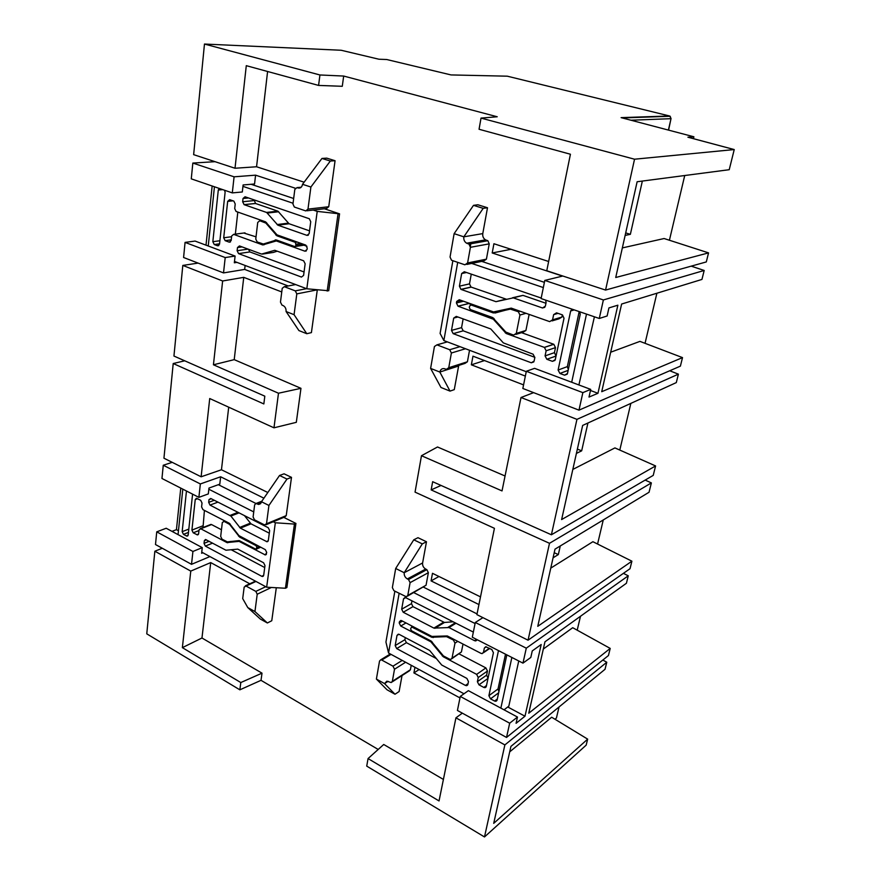 <?xml version="1.0" encoding="UTF-8"?>
<svg xmlns="http://www.w3.org/2000/svg" width="881" height="881" viewBox="0 0 881 881"><rect width="100%" height="100%" fill="white"/><g stroke="black" fill="none" stroke-linecap="round" stroke-linejoin="round"><path stroke-width="1.32" d="M394.996 694.239L386.99 689.757L376.396 679.075L379.535 661.047L380.735 659.814L381.748 660.045L392.992 666.168L394.512 669.23L392.342 681.321L391.197 682.533L386.814 681.189L384.545 683.601L394.996 694.239L399.115 691.53L402.033 675.573M392.1 681.949L409.28 670.915L410.414 669.714L411.24 665.276M466.809 264.421L483.757 260.985L486.411 259.168L489.241 243.861L487.865 240.722L485.541 239.874C483.372 238.498 482.458 236.416 482.777 233.608L487.501 207.751L477.843 204.766L473.504 205.35L483.195 208.345L487.501 207.751M470.872 243.552L470.399 246.162M335.066 160.716L326.73 158.139L321.961 158.448L330.331 161.036L335.066 160.716L328.734 206.738L326.543 208.5L307.051 210.768M267.361 622.977L260.313 619.035L247.781 607.571L242.704 598.606L244.169 587.087L246.041 586.052L255.831 591.393L257.219 594.223L254.939 611.546L267.361 622.977L271.766 620.742L276.304 587.737M339.57 213.852L328.723 290.763L306.808 288.781L317.215 211.385L339.57 213.852L324.329 208.753M293.659 198.5L251.118 184.283M295.928 523.435L286.887 587.539L285.422 588.244L266.657 587.209L275.324 522.774L294.441 524.074L295.928 523.435L283.803 517.389M255.953 503.48L218.356 484.693M423.541 587.187L477.039 613.903M504.042 709.833L508.811 706.177L518.744 660.97M245.116 265.467L244.665 269.421L223.521 272.912L183.589 257.494L185.065 242.396L225.206 257.56L223.521 272.912M288.175 285.962L244.665 269.421M222.64 280.984L213.433 364.789L278.484 393.223L273.98 427.814L209.722 398.531L201.132 476.786L163.943 458.208L173.205 363.534L263.837 403.939L264.818 396.175L173.942 356.045L182.808 265.423L222.64 280.984L243.751 277.35L281.755 291.952M243.751 277.35L234.214 359.646L300.961 388.323L296.313 422.329L273.98 427.814M228.708 407.176L221.461 469.76L201.132 476.786M267.824 492.512L221.461 469.76M200.35 483.944L198.875 497.358L161.961 478.482L163.26 465.245L200.35 483.944L220.646 476.786L263.915 498.194M220.646 476.786L219.787 484.176L208.973 488.063L208.841 489.241L253.75 511.894M180.759 488.096L176.442 529.657L178.458 530.736M190.77 571.097L182.367 647.645L240.799 682.544L239.852 689.823L146.764 633.835L154.847 551.22L190.77 571.097L210.713 562.585L249.775 583.795M210.713 562.585L201.969 637.998L262.009 673.161L261.018 680.33L378.191 749.456M368.06 758.563L439.035 800.95L455.929 717.839L504.868 744.919L484.495 836.95L366.727 766.118L368.06 758.563L383.731 744.478L443.407 779.443M414.962 667.291L413.916 672.919L459.97 697.928M511.872 657.457L500.86 708.115L517.477 717.046L516.079 723.301L524.988 716.209L507.753 706.98M524.988 716.209L541.198 644.507L532.256 650.927L530.803 657.457L522.973 663.129L472.304 637.216L475.3 622.482L526.287 648.174L522.973 663.129M480.497 596.878L432.483 573.311L431.073 580.887L478.934 604.564M421.47 455.719L502.027 490.915L521.001 397.507L576.945 419.356L551.396 534.778L432.659 481.698L431.161 489.902L549.502 543.302L528.049 640.201L476.896 614.63L494.428 528.314L415.05 492.127L421.47 455.719L437.516 446.986L505.055 475.993M525.351 376.088L472.965 356.177L471.357 364.822L523.567 384.887M586.504 314.099L571.692 382.255L590.722 389.391L589.004 397.067L597.957 393.289L590.468 390.481M597.957 393.289L617.867 305.189L608.925 307.921L607.13 315.982L599.278 318.47L541.099 298.56L544.788 280.422L603.375 299.958L599.278 318.47M548.632 261.492L493.922 243.74L492.204 252.968L562.507 276.094L544.788 280.422M481.026 118.098L634.54 159.208L605.566 290.069L546.76 270.742L570.425 154.23L479.055 129.265L481.026 118.098L497.225 116.766L343.678 76.052L342.28 86.294L318.581 85.424L246.284 65.668L235.018 168.249L193.644 154.649L204.469 44.05L319.935 74.973L318.581 85.424M267.593 71.493L256.558 166.762L235.018 168.249M304.121 182.191L256.558 166.762M234.082 176.817L232.309 192.895L191.276 178.854L192.829 163.062L234.082 176.817L255.578 175.165L295.278 188.215M255.578 175.165L254.554 183.986L243.101 184.966L242.319 191.97L232.309 192.895M212.156 185.99L206.011 245.16M481.753 261.393L544.403 282.338M578.894 384.953L594.411 316.797M291.501 477.359L284.056 473.813L279.53 475.487L286.986 479.066L291.501 477.359L286.226 515.627L284.871 516.938L266.117 524.702M306.786 333.723L298.923 330.573L286.083 311.544C286.215 308.68 285.213 306.676 283.054 305.542L281.975 305.123L280.466 302.128L282.217 288.318L284.299 286.688L295.278 290.873L296.809 293.891L294.067 314.682L306.786 333.723L311.411 332.611L317.281 289.959M450.026 391.109L440.974 387.486L430.611 368.412L434.432 346.519L436.921 344.856L449.695 349.724L451.391 353.006L448.748 367.718L446.304 369.37L444.685 368.754C442.174 368.214 440.555 369.304 439.828 372.046L450.026 391.109L454.277 389.633L458.737 365.395M448.33 368.732L464.992 363.401L467.415 361.772L469.54 350.264M407.518 596.129L426.052 585.248L428.375 572.683L426.833 569.633L425.677 569.06C423.398 567.661 422.362 565.635 422.605 562.97L426.481 541.76L417.979 537.696L413.773 539.8L422.296 543.885L426.481 541.76M459.1 653.911L485.894 667.908L487.468 671.025L486.598 675.154L488.052 678.205M451.81 658.735L461.435 651.951L463.01 644.066M237.815 212.079L235.348 234.126M243.806 233.025L256.03 236.846M303.923 245.182L306.929 246.262M280.764 224.809L280.224 224.17M279.85 224.93L279.299 224.281M521.563 332.666L553.819 344.295L555.493 347.621L554.435 352.664L556.054 355.957M562.386 314.869L561.924 317.039L559.072 318.801L552.09 320.904M466.765 302.392L471.577 304.925M512.246 308.471L504.769 310.387L502.379 310.024M515.87 334.395L523.182 332.17L525.913 330.474L529.14 314.407M204.414 510.385L203.004 527.532M210.196 524.702L211.539 524.558L221.461 529.745M230.888 516.057L240.381 528.148L267.031 541.771L268.32 540.471L269.641 530.56L268.242 527.719L210.768 498.481L208.984 499.626L208.676 502.346L210.019 505.088L230.888 516.057L239.037 512.863M225.954 550.218L205.515 539.48L204.337 540.725L204.04 543.379L205.361 546.099L261.8 576.328L263.694 575.271L264.983 565.569L263.595 562.761L237.782 549.127L225.954 550.218M266.657 587.209L201.749 552.156L202.256 547.63L178.05 534.624L182.808 489.142M275.324 522.774L273.275 521.739M198.875 497.358L208.312 493.922L208.841 489.241M186.464 491.014L182.158 531.684L183.468 534.36L186.475 535.978L188.193 534.899L192.587 494.142M238.96 535.648L229.236 523.215L202.927 509.625L201.595 506.894L202.024 503.029L200.692 500.309L196.485 498.261L195.241 499.549L191.915 530.098L193.225 532.807L197.454 534.91L198.621 533.666L199.051 529.866L200.791 528.776L226.913 542.564L239.092 541.363L265.313 554.942L266.723 552.486L265.335 549.656L238.96 535.648M543.313 649.055L572.705 627.701L610.214 648.416L608.441 655.53L506.531 737.441L457.426 710.46L460.278 696.419L509.681 723.202L506.531 737.441M580.491 616.271L577.198 630.179M610.214 648.416L528.754 713.225L544.965 641.797L626.413 583.266L628.263 575.811L623.418 573.344M610.687 352.224L639.947 341.376L682.511 357.609L680.396 366.133L578.982 410.15L522.84 388.477L526.331 371.275L582.859 392.629L578.982 410.15M656.885 293.23L645.046 343.326M682.511 357.609L601.723 391.704L621.623 304.033L701.948 279.431L704.183 270.467L691.2 266.15M236.956 262.384L234.335 262.791L235.095 256.063L225.206 257.56M171.993 531.364L176.442 529.657M202.872 552.761L201.628 553.279L201.749 552.156M192.928 551.462L191.518 564.336L155.496 544.535L156.741 531.838L192.928 551.462L202.256 547.63M178.05 534.624L166.19 528.248L156.741 531.838M235.095 256.063L195.097 241.075L185.065 242.396M209.931 556.572L191.518 564.336M526.331 371.275L534.591 368.346L571.692 382.255M460.278 696.419L468.373 690.66L500.86 708.115M262.009 673.161L240.799 682.544M239.852 689.823L261.018 680.33M343.678 76.052L319.935 74.973M576.945 419.356L678.403 374.161L669.714 370.769M678.403 374.161L676.3 382.596L582.66 425.424L561.615 519.57L655.585 465.939L653.228 475.388L551.396 534.778M622.338 247.913L664.109 238.531L708.555 252.88L706.298 261.932L605.566 290.069M549.502 543.302L651.367 482.909L645.156 480.09M651.367 482.909L649.044 492.259L555.008 549.149L537.762 626.325L631.897 561.186L630.025 568.708L528.049 640.201M504.868 744.919L606.778 662.248L602.846 660.034M606.778 662.248L605.027 669.296L510.925 746.394L493.712 823.361L587.66 739.126L586.173 745.128L484.495 836.95M634.54 159.208L734.236 149.561L687.907 137.205L693.887 136.786L621.105 117.636L669.538 115.984L507.302 76.184L451.05 74.929L386.737 59.523L378.929 59.225L341.178 50.261L204.469 44.05M192.829 163.062L215.052 161.686M182.808 265.423L198.104 263.1M173.205 363.534L184.713 360.803M154.847 551.22L162.28 548.268M517.477 717.046L509.681 723.202M526.287 648.174L628.263 575.811M734.236 149.561L729.226 169.703L637.128 181.75L615.731 277.504L708.555 252.88M559.039 706.969L556.418 718.059L554.986 719.248M509.703 751.856L551.671 717.233L587.66 739.126M553.07 557.805L558.334 554.567L560.272 545.967M603.265 519.944L597.571 544.04M550.768 568.113L592.902 541.705L631.897 561.186M576.405 453.418L581.669 450.83L587.924 423.023M630.84 403.388L619.795 450.07M572.826 469.43L614.927 447.911L655.585 465.939M625.136 235.414L630.367 234.324L642.348 181.068M693.887 136.786L693.446 138.68M684.724 175.528L669.417 240.249M163.26 465.245L172.224 462.338M590.722 389.391L582.859 392.629M603.375 299.958L704.183 270.467M431.073 580.887L438.969 576.493M413.916 672.919L419.125 669.538M492.204 252.968L511.046 249.301M471.357 364.822L484.506 360.56M431.161 489.902L441.04 485.442M533.622 392.64L521.001 397.507M482.92 617.647L475.3 622.482M462.327 713.147L455.929 717.839M625.686 232.914L630.367 234.324M577.374 449.09L581.669 450.83M554.215 552.695L558.334 554.567M300.961 388.323L278.484 393.223M234.214 359.646L213.433 364.789M201.969 637.998L182.367 647.645M493.327 319.208L506.201 333.503L544.436 347.411L546.132 350.781L545.075 355.88L546.815 359.261L552.42 361.331L555.283 359.635L564.016 318.239L562.452 314.902L556.539 312.843L553.642 314.638L552.563 319.847L549.678 321.62L511.233 308.119L493.547 311.929L459.265 299.727L456.677 301.456L456.413 302.954L457.999 306.181L493.327 319.208L494.318 318.933M556.032 356.045L546.815 359.261L556.032 356.078M503.337 342.885L490.783 328.965L456.27 316.4L453.704 318.096L451.501 330.408L453.175 333.646L531.309 362.785L534.106 361.111L534.833 357.565L533.104 354.206L503.337 342.885M572.077 309.154L570.668 310.949L558.102 370.031L559.898 373.445L564.578 375.185L567.474 373.511L580.249 314.242L579.731 311.775M541.209 298.042L464.287 271.744L461.666 273.539L459.408 286.171L460.95 289.375L495.97 301.676L513.282 297.866L542.498 307.976L545.361 306.181L546.11 302.524L545.592 300.091M471.698 263.43L543.335 287.558M457.702 262.362L443.859 340.562L526.243 371.694M443.859 340.562L440.104 333.436L452.867 260.721M473.35 632.084L405.811 597.714L404.93 597.505L403.531 598.827L401.681 609.2L403.212 612.251L433.893 628.098L448.991 627.569L474.584 640.696L475.696 640.928L477.05 639.639M411.967 600.853L411.46 603.639L412.969 606.646L444.465 622.471L434.906 628.329L444.465 622.471L453.12 621.788M486.312 686.431L493.426 652.711L491.807 649.517L485.717 646.753L484.363 648.053L483.482 652.303L482.149 653.603L480.993 653.361L447.306 635.95L431.888 636.423L401.692 620.698L400.756 620.477L399.434 621.766L399.214 622.988L400.734 626.028L430.864 641.808L443.253 656.741L476.654 674.372L478.24 677.522L477.381 681.685L478.967 684.834L483.834 687.433L485.101 687.676L486.312 686.431M466.886 678.414L441.689 665.001L429.642 650.464L399.236 634.397L398.256 634.177L396.99 635.443L395.184 645.575L396.692 648.592L465.454 685.429L466.677 685.671L467.877 684.438L468.472 681.553L466.886 678.414M498.481 650.596L488.9 695.682L490.497 698.853L494.593 701.045L495.926 701.287L497.093 700.065L506.828 654.869M413.795 592.627L475.079 623.539M399.126 593.342L388.554 653.03L464.001 693.776M388.554 653.03L385.933 642.051L394.864 591.173M294.441 524.074L285.422 588.244M219.193 188.402L218.301 190.021L212.839 241.691L214.27 244.544L217.607 245.788L219.523 244.18L225.107 192.355L224.611 190.263M237.485 247.561L237.121 250.722L238.575 253.618L301.456 277.063L303.593 275.423L305.145 263.793L303.659 260.809L274.795 250.292L261.547 254.069L239.445 245.931L237.485 247.561L242.077 246.9M227.672 201.364L223.708 237.782L225.14 240.656L229.214 242.154L231.163 240.524L231.67 235.998L233.63 234.346L262.681 244.918L276.326 240.931L304.892 251.184L307.051 249.499L307.238 248.09L305.784 245.105L276.997 234.853L265.555 221.825L236.086 211.462L234.709 208.599L235.216 203.985L233.861 201.121L229.633 199.657L227.672 201.364L233.036 200.835M225.14 240.656L231.24 239.83L225.14 240.656M244.136 204.667L266.657 212.475L277.9 225.184L306.984 235.381L309.154 233.652L310.74 221.737L309.341 218.763L245.028 196.771L243.024 198.5L242.66 201.749L244.136 204.667L255.534 203.489L277.944 211.187L289.023 223.719L309.528 230.855M306.808 288.781L234.489 261.448M317.215 211.385L313.24 210.052M293.054 203.247L242.947 186.365M208.246 245.997L214.435 186.772M338.018 214.05L327.181 291.071M254.157 199.888L255.534 203.489M248.42 249.235L249.885 251.922L304.055 271.965M277.24 251.184L273.22 252.451M231.218 549.755L264.718 567.529M244.455 515.616L251.008 523.832L269.3 533.181M505.507 654.198L498.018 688.964L498.921 691.585M405.293 637.602L404.919 639.683L406.405 642.667L436.282 658.514M471.269 274.134L469.496 283.891L471.027 287.052L506.509 299.276M512.544 297.745L522.984 295.377L545.956 303.262M579.18 311.588L567.342 366.628L568.333 369.535M507.203 333.249L506.608 332.566M463.142 318.9L461.556 327.633L463.219 330.827L534.877 357.334M224.126 521.409L222.32 522.521L220.679 536.419L222.023 539.161L227.364 541.892L239.18 540.582L255.964 549.27L256.867 547.332L256.041 545.647L239.621 537.091L229.589 524.393L224.126 521.409L225.029 521.045M471.159 305.024L469.584 306.07L469.309 307.568L470.267 309.517L492.655 317.556L505.848 332.093L513.557 335.099L516.31 333.381L519.933 315.024L518.358 311.731L510.33 309.11L493.36 312.942L471.159 305.024L472.91 304.584M276.964 235.811L265.853 223.08L259.763 220.757L257.726 222.453L255.765 239.059L257.208 241.967L263.331 244.015L276.447 239.995L294.75 246.57L296.027 245.557L295.344 242.363L276.964 235.811L278.936 235.546M431.018 640.983L443.407 655.916L449.629 659.197L450.753 659.428L452.019 658.162L454.992 643.152L453.418 640.024L446.535 636.644L431.723 637.249L411.603 626.931L410.59 628.935L411.504 630.763L431.018 640.983M247.781 607.571L254.939 611.546M286.986 479.066L268.925 505.452L266.514 523.766L264.553 524.933L254.51 519.823L253.1 516.96L254.642 504.835L256.041 503.48L258.662 504.461L261.47 501.741L279.53 475.487M268.925 505.452L261.47 501.741L256.58 503.646M286.083 311.544L294.067 314.682M330.331 161.036L310.894 187.025L307.987 209.116L305.773 210.922L294.342 207.035L292.955 204.051L294.816 189.437L297.007 187.609L298.13 187.983C300.454 188.435 301.919 187.213 302.535 184.305L321.961 158.448M310.894 187.025L302.535 184.305M483.195 208.345L463.824 236.824C463.505 239.687 464.441 241.812 466.644 243.222L469 244.103L470.41 247.308L467.591 262.956L464.915 264.807L451.513 260.247L450.048 257.043L454.122 233.663L473.504 205.35M482.777 233.608L463.824 236.824L454.122 233.663M430.611 368.412L439.828 372.046L458.583 366.033M422.296 543.885L404.214 572.716C403.994 575.425 405.04 577.495 407.352 578.938L408.52 579.522L410.094 582.638L407.793 595.424L406.35 596.778L393.906 590.688L392.353 587.605L395.69 568.476L413.773 539.8M422.605 562.97L404.214 572.716L395.69 568.476M376.396 679.075L384.545 683.601L388.125 681.31M668.404 130.08L671.014 118.682L630.939 120.223M669.758 116.05L671.014 118.682L670.166 116.27L622.239 117.933M671.047 118.495L668.58 130.124M277.834 211.154L266.547 212.431M278.671 211.748L267.384 213.037M288.274 223.146L277.063 224.567M289.111 223.752L277.9 225.184M308.328 235.194L306.984 235.381M248.519 197.961L243.024 198.5M254.069 200.593L242.66 201.749M231.582 236.736L223.708 237.782M230.426 241.989L229.214 242.154M244.995 232.87L233.63 234.346M264.344 244.676L262.681 244.918M278.264 240.656L276.326 240.931M306.28 250.964L304.892 251.184M248.09 249.114L237.121 250.722M249.885 251.922L238.575 253.618M273.65 252.384L262.439 254.102M222.761 189.624L218.301 190.021M219.887 240.744L212.839 241.691M219.556 243.817L214.27 244.544M218.796 245.623L217.607 245.788L218.796 245.623M206.484 539.855L204.337 540.725M209.171 541.286L204.04 543.379M212.618 543.114L205.361 546.099M263.661 575.469L261.8 576.328M188.809 529.096L182.158 531.684M188.457 532.41L183.468 534.36M188.094 535.34L186.475 535.978M250.259 523.171L239.621 527.488M251.008 523.832L240.381 528.148M268.253 540.791L266.403 541.595M211.33 498.756L208.984 499.626M214.281 500.265L208.676 502.346M217.937 502.126L210.019 505.088M237.991 512.324L230.139 515.396M197.564 498.701L195.241 499.549M202.674 525.891L191.915 530.098M198.974 530.538L193.225 532.807M198.533 534.095L196.892 534.745M211.539 524.558L200.791 528.776M229.093 541.661L226.913 542.564M230.921 541.397L227.716 542.729M239.434 540.714L238.266 541.198M239.962 540.989L239.092 541.363M266.514 553.94L264.663 554.755M498.018 688.964L488.9 695.682M498.657 692.807L490.497 698.853M497.325 699.007L494.593 701.045M398.95 634.276L396.99 635.443M404.919 639.683L395.184 645.575M406.405 642.667L396.692 648.592M468.042 683.612L465.454 685.429M486.268 646.775L484.363 648.053M489.407 648.284L483.482 652.303M401.45 620.587L399.434 621.766M402.463 621.094L399.214 622.988M405.998 622.933L400.734 626.028M431.591 641.357L430.864 641.808M432.384 642.183L431.767 642.568M442.967 655.563L442.339 655.971M444.024 656.235L443.253 656.741M485.894 667.908L476.654 674.372M487.468 671.025L478.24 677.522M486.598 675.154L477.381 681.685M488.008 678.392L478.967 684.834M486.51 685.506L483.834 687.433M405.656 597.648L403.531 598.827M411.46 603.639L401.681 609.2M412.969 606.646L403.212 612.251M443.462 622.25L433.893 628.098M455.202 622.845L447.966 627.349L455.202 622.856M455.962 623.241L448.991 627.569M476.566 639.397L474.584 640.696M522.984 295.377L513.282 297.866M544.821 307.326L542.498 307.976M466.523 272.504L461.666 273.539M469.496 283.891L459.408 286.171M471.181 287.118L461.104 289.442M505.793 299.166L495.97 301.676M568.157 370.361L559.898 373.445M567.232 374.183L564.578 375.185L567.232 374.183M574.236 309.892L570.668 310.949M567.342 366.628L558.102 370.031M457.911 316.995L453.704 318.096M461.556 327.633L451.501 330.408M463.219 330.827L453.175 333.646M533.787 361.926L531.309 362.785L533.787 361.926M506.366 332.478L505.242 332.809M507.908 333.04L506.278 333.536M553.731 344.262L544.348 347.378M555.493 347.621L546.132 350.781M554.435 352.664L545.075 355.88M554.975 360.417L552.42 361.331M558.025 313.35L553.642 314.638M561.924 317.039L552.563 319.847M461.104 300.377L456.677 301.456M463.472 301.225L456.413 302.954M468.163 303.703L458.098 306.214M493.591 318.151L492.303 318.504M256.712 548.511L260.214 546.991M256.867 547.332L259.058 546.385M256.041 545.647L256.922 545.273M239.621 537.091L240.502 536.727M238.564 536.166L239.18 535.912M229.589 524.393L230.194 524.151M229.148 523.997L229.853 523.71M516.31 333.381L525.913 330.474M519.933 315.024L526.023 313.317M518.171 311.654L519.922 311.169M511.035 309.143L512.786 308.669M510.33 309.11L512.434 308.537M494.968 313.03L504.769 310.387M493.36 312.942L503.172 310.299M275.786 234.963L276.898 234.809M265.853 223.08L266.778 222.97M265.346 222.717L266.458 222.585M259.763 220.757L261.811 220.503M263.331 244.015L268.474 243.277M275.158 239.973L275.852 239.885M295.564 246.449L305.399 244.962M296.027 245.557L303.791 244.389M296.214 244.147L301.082 243.42M295.3 242.352L297.249 242.066M452.019 658.162L461.435 651.951M454.992 643.152L457.779 641.357M453.418 640.024L454.211 639.518M447.141 636.787L447.944 636.28M446.535 636.644L447.482 636.038M433.133 637.58L434.84 636.523M431.723 637.249L432.692 636.655M412.187 627.063L412.991 626.578M246.041 586.052L255.975 581.438M255.831 591.393L265.732 586.702M257.219 594.223L271.403 587.473M257.582 504.141L261.228 502.721M266.514 523.766L286.226 515.627M284.332 286.699L295.653 284.563L284.299 286.688M295.278 290.873L306.544 288.682M296.809 293.891L316.929 289.915M297.007 187.609L301.192 187.224M298.13 187.983L300.476 187.763M307.987 209.116L328.734 206.738M467.326 243.519L486.213 240.161M468.659 243.949L487.523 240.579M470.41 247.308L489.241 243.861M467.591 262.956L486.411 259.168M436.965 344.867L447.339 341.883L436.921 344.856M449.695 349.724L459.992 346.662M451.391 353.006L465.498 348.744M448.748 367.718L467.415 361.772M407.352 578.938L425.677 569.06M408.52 579.522L426.833 569.633M410.094 582.638L428.375 572.683M407.793 595.424L426.052 585.248M381.748 660.045L391.032 654.374M392.992 666.168L402.21 660.409M394.512 669.23L405.601 662.237M392.342 681.321L410.414 669.714M277.944 211.187L266.657 212.475M289.023 223.719L277.812 225.14M255.435 203.445L244.026 204.634M263.342 576.13L262.494 576.515M187.796 535.846L187.036 536.144M267.945 541.375L267.031 541.771M198.225 534.602L197.454 534.91M210.977 524.393L200.24 528.611M230.646 541.43L227.518 542.74M239.511 540.758L238.487 541.187M266.205 554.545L265.313 554.942M496.917 700.538L495.926 701.287M467.679 684.966L466.677 685.671M489.737 648.46L483.295 652.832M486.136 686.927L485.101 687.676M476.863 640.157L475.696 640.928M471.027 287.052L460.95 289.375M507.83 333.018L506.201 333.503M553.819 344.295L544.436 347.411M468.064 303.659L457.999 306.181M493.646 318.206L492.413 318.537M223.576 521.244L224.611 520.825M256.492 549.05L260.677 547.233M518.358 311.731L520.12 311.235M276.865 235.778L278.825 235.502M265.401 222.739L266.48 222.607M295.344 242.363L297.304 242.077M411.603 626.931L412.561 626.358M245.336 585.854L255.468 581.163M258.662 504.461L260.655 503.679M256.041 503.48L261.833 501.223M469 244.103L487.865 240.722M466.644 243.222L485.541 239.874M380.735 659.814L390.294 653.966"/></g></svg>
